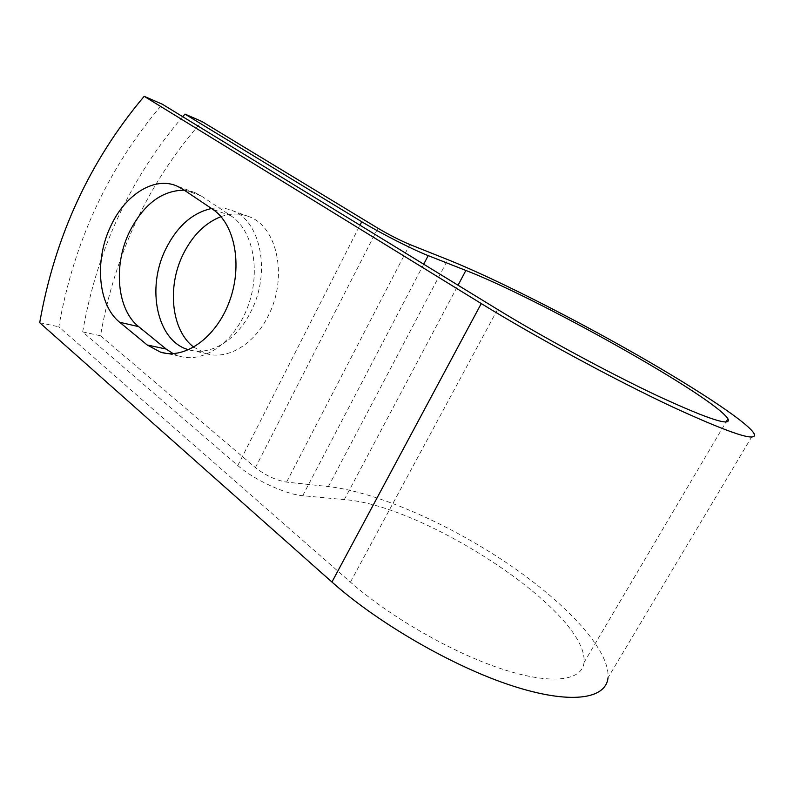 <?xml version="1.0" encoding="UTF-8"?>
<svg xmlns="http://www.w3.org/2000/svg" width="794" height="794" viewBox="0 0 794 794"><rect width="100%" height="100%" fill="white"/><g stroke="black" fill="none" stroke-linecap="round" stroke-linejoin="round"><path stroke-width="0.6" stroke-dasharray="3.97 2.98" d="M220.97 216.643C230.717 213.149 240.086 213.169 249.078 216.683C277.533 226.627 288.182 277.969 268.104 316.091C254.09 344.725 227.064 360.327 206.083 353.568L193.786 347.186M211.532 208.504C218.707 207.244 225.565 207.919 232.116 210.529C260.68 220.494 271.26 272.65 250.964 311.456C236.83 340.517 209.735 356.456 188.714 349.767L206.083 353.568M173.132 353.638L179.523 356.188C203.73 363.702 234.816 342.095 247.877 306.514C261.176 271.042 252.998 230.081 230.895 215.76L201.239 195.969L194.996 192.644L184.248 190.163M182.699 116.688C130.325 178.124 96.977 249.872 82.675 331.932L237.793 465.542C253.752 479.645 285.78 494.454 302.713 495.694L344.308 499.615C423.728 504.805 588.503 611.648 584.037 662.474C582.24 680.865 551.622 685.311 501.897 668.985C452.272 652.728 389.705 616.67 350.442 582.131L58.835 326.81C73.733 241.842 108.242 167.653 162.363 104.242M82.675 331.932L100.51 335.763C114.773 253.633 148.557 182.203 201.884 121.482M100.51 335.763L255.42 467.606C265.533 475.447 275.915 480.281 286.584 482.117L328.388 486.563C375.81 491.972 445.613 522.303 504.637 561.507C563.303 600.572 610.229 649.026 608.015 677.729L753.893 433.236M39.7 322.701L58.835 326.81M350.442 582.131L497.58 309.422M237.793 465.542L359.98 225.198M255.42 467.606L377.914 228.225M344.308 499.615L458.049 285.225M302.713 495.694L423.708 264.213M286.584 482.117L409.803 244.502M328.388 486.563L447.836 259.658M230.895 215.76L212.623 209.239M201.239 195.969L182.898 189.26M232.116 210.529L249.078 216.683M584.037 662.474L726.024 422.031M194.996 192.644L176.645 185.915M179.523 356.188L166.234 353.38"/><path stroke-width="1.19" d="M110.624 226.399C94.268 260.402 97.999 305.065 119.676 322.265L147.198 344.973L160.596 352.189C184.873 359.761 216.186 337.688 229.426 301.442C242.904 265.315 234.796 223.69 212.623 209.239L182.898 189.26L176.645 185.915C153.986 176.169 124.797 195.066 110.624 226.399M184.248 190.163C161.629 190.461 143.317 204.485 129.313 232.215C113.095 265.633 116.976 309.64 138.652 326.632L166.154 349.062L173.132 353.638M193.786 347.186C171.375 330.463 166.849 287.041 183.086 254.388C192.446 235.51 205.07 222.925 220.97 216.643M188.535 349.717L188.535 349.717C157.013 341.291 146.027 288.262 165.738 249.078C177.092 226.359 192.366 212.832 211.532 208.504M497.58 309.422L162.363 104.242L144.18 96.312L481.263 303.556C534.67 336.467 614.616 379.75 672.617 406.985C731.671 434.08 758.756 442.834 753.893 433.236C745.794 420.582 688.835 383.968 625.245 348.199C561.279 312.231 491.039 276.987 447.836 259.658L409.803 244.502C399.858 240.314 389.229 234.895 377.914 228.225L201.884 121.482L184.992 114.108L361.746 221.725C380.147 233.009 412.959 249.733 428.204 255.618L465.88 270.456C536.833 297.7 714.005 396.583 727.929 418.815C731.76 426.825 708.744 419.371 658.901 396.464C610.129 373.557 543.235 337.42 497.58 309.422M184.992 114.108L182.699 116.688M608.015 677.729C606.011 699.256 570.31 704.893 511.207 685.48C452.243 666.156 377.686 622.873 331.942 582.032L39.7 322.701C54.905 236.443 89.732 160.974 144.18 96.312M138.652 326.632L119.676 322.265M359.98 225.198L361.746 221.725M331.942 582.032L481.263 303.556M458.049 285.225L465.88 270.456M423.708 264.213L428.204 255.618M166.154 349.062L147.198 344.973M726.024 422.031L727.929 418.815M166.234 353.38L160.596 352.189"/></g></svg>
